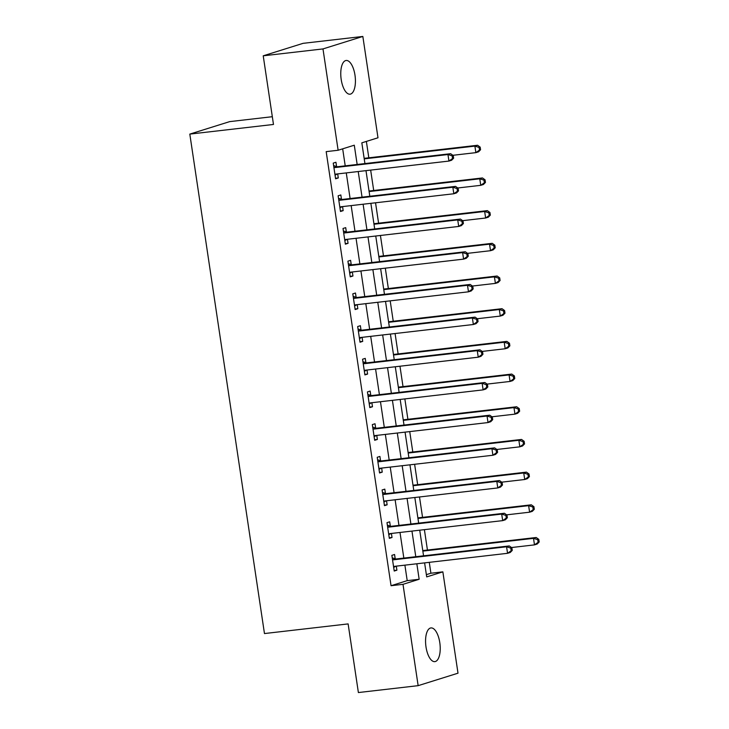 <?xml version="1.0" encoding="UTF-8"?>
<svg xmlns="http://www.w3.org/2000/svg" width="729" height="729" viewBox="0 0 729 729"><rect width="100%" height="100%" fill="white"/><g stroke="black" fill="none" stroke-linecap="round" stroke-linejoin="round"><path stroke-width="1.09" d="M426 646.933A16.967 7.117 -96.6 0 1 430.957 627.924A16.967 7.117 -96.6 0 1 439.787 642.614A16.967 7.117 -96.6 0 1 434.839 661.631A16.967 7.117 -96.6 0 1 426 646.933M341.199 79.497A16.967 7.117 -96.6 0 1 346.147 60.48A16.967 7.117 -96.6 0 1 354.987 75.178A16.967 7.117 -96.6 0 1 350.038 94.187A16.967 7.117 -96.6 0 1 341.199 79.497M272.327 116.704L229.671 121.625L189.813 134.1L264.463 633.556L348.125 623.906L358.386 692.55L418.145 685.661L403 584.33L419.157 579.273L416.842 563.772M189.813 134.1L273.484 124.459L263.224 55.814L303.082 43.339L362.842 36.45L377.987 137.781L361.83 142.838L364.928 163.578M426.365 574.652L430.903 573.231L429.281 562.341M427.44 550.04L424.396 529.655M422.556 517.353L419.503 496.968M417.671 484.667L414.619 464.282M412.787 451.98L409.734 431.595M407.903 419.293L404.85 398.909M403.019 386.607L399.966 366.222M398.125 353.92L395.082 333.536M393.241 321.234L390.197 300.849M388.357 288.547L385.313 268.163M383.472 255.861L380.429 235.476M378.588 223.174L375.544 202.79M373.704 190.488L370.66 170.103M368.819 157.801L366.368 141.417M430.903 573.231L442.858 571.855L458.003 673.186L418.145 685.661M357.164 164.472L354.285 145.199L338.128 150.256L326.182 151.632L391.054 585.715L407.21 580.649L404.896 565.148M403.839 558.086L400.002 532.462M398.954 525.399L395.118 499.775M394.07 492.713L390.234 467.089M389.177 460.026L385.349 434.402M384.292 427.34L380.465 401.715M379.408 394.653L375.581 369.029M374.524 361.967L370.697 336.342M369.639 329.28L365.812 303.656M364.755 296.594L360.928 270.969M359.871 263.907L356.044 238.283M354.987 231.221L351.159 205.596M350.102 198.534L346.275 172.91M345.218 165.847L342.676 148.834M336.579 166.513L335.941 162.266L333.244 163.105L335.595 178.796L338.283 177.949L337.682 173.903M341.464 199.199L340.826 194.953L338.138 195.791L340.479 211.483L343.168 210.635L342.566 206.589M346.348 231.886L345.71 227.639L343.022 228.478L345.364 244.169L348.052 243.322L347.451 239.276M351.232 264.572L350.594 260.326L347.906 261.164L350.248 276.856L352.945 276.009L352.335 271.963M356.117 297.259L355.479 293.012L352.79 293.851L355.132 309.543L357.83 308.695L357.219 304.649M361.001 329.945L360.363 325.699L357.675 326.537L360.017 342.229L362.714 341.382L362.103 337.336M365.885 362.632L365.247 358.386L362.559 359.224L364.901 374.916L367.598 374.068L366.988 370.022M370.769 395.318L370.141 391.072L367.443 391.91L369.785 407.602L372.483 406.755L371.872 402.709M375.654 428.005L375.025 423.759L372.328 424.597L374.67 440.289L377.367 439.441L376.756 435.395M380.538 460.692L379.909 456.445L377.212 457.283L379.554 472.975L382.251 472.128L381.65 468.082M385.431 493.378L384.794 489.132L382.096 489.97L384.447 505.662L387.135 504.814L386.534 500.768M390.316 526.065L389.678 521.818L386.981 522.657L389.332 538.348L392.02 537.501L391.418 533.455M395.2 558.751L394.562 554.505L391.865 555.343L394.216 571.035L396.904 570.187L396.303 566.141M263.224 55.814L322.983 48.925L362.842 36.45M391.054 585.715L403 584.33M338.128 150.256L322.983 48.925M415.785 556.71L411.958 531.086M410.901 524.023L407.074 498.399M406.017 491.337L402.189 465.713M401.132 458.65L397.305 433.026M396.248 425.964L392.421 400.339M391.364 393.277L387.536 367.653M386.479 360.591L382.652 334.966M381.595 327.904L377.768 302.28M376.711 295.218L372.874 269.593M371.826 262.531L367.99 236.907M366.942 229.845L363.106 204.22M362.049 197.158L358.221 171.534M424.606 562.879L426.702 576.912L442.858 571.855M365.985 170.641L369.813 196.265M370.87 203.327L374.697 228.952M375.754 236.014L379.581 261.638M380.638 268.7L384.465 294.325M385.523 301.387L389.35 327.011M390.407 334.073L394.234 359.698M395.291 366.76L399.118 392.384M400.175 399.446L404.012 425.071M405.06 432.133L408.896 457.757M409.944 464.82L413.78 490.444M414.828 497.506L418.665 523.13M419.722 530.193L423.549 555.817M407.21 580.649L419.157 579.273M335.513 178.268L338.283 177.949M340.397 210.954L343.168 210.635M345.282 243.641L348.052 243.322M350.166 276.327L352.945 276.009M355.05 309.014L357.83 308.695M359.944 341.701L362.714 341.382M364.828 374.387L367.598 374.068M369.712 407.074L372.483 406.755M374.597 439.76L377.367 439.441M379.481 472.447L382.251 472.128M384.365 505.133L387.135 504.814M389.25 537.82L392.02 537.501M394.134 570.506L396.904 570.187M453.638 158.166L453.247 155.55L452.171 155.888L452.554 158.503L453.638 158.166L451.625 160.234L448.936 161.073L336.105 174.085A2.652 2.397 -107.4 0 0 335.24 174.377L334.957 174.541M452.554 158.503L448.936 161.073L447.961 154.539L450.65 153.691L337.819 166.704A2.652 2.397 -107.4 0 1 336.898 166.613L333.627 165.62M333.882 167.36L334.21 167.46A2.652 2.397 -107.4 0 0 335.13 167.542L447.961 154.539L452.171 155.888M337.226 173.949L335.058 175.233M453.247 155.55L450.65 153.691M452.882 155.295L475.864 152.643L474.889 146.11L477.577 145.262L364.746 158.275A2.652 2.397 72.6 0 1 364.136 158.257M479.099 147.458L479.491 150.074L480.566 149.737L480.174 147.121L479.099 147.458L474.889 146.11L364.227 158.867M480.566 149.737L478.561 151.805L475.864 152.643L479.491 150.074M477.577 145.262L480.174 147.121M458.523 190.852L458.131 188.237L457.056 188.574L457.447 191.189L458.523 190.852L456.518 192.921L453.821 193.759L340.99 206.772A2.652 2.397 -107.4 0 0 340.124 207.063L339.842 207.227M457.447 191.189L453.821 193.759L452.846 187.225L455.534 186.378L342.703 199.391A2.652 2.397 -107.4 0 1 341.783 199.299L338.511 198.306M338.766 200.047L339.094 200.147A2.652 2.397 -107.4 0 0 340.015 200.229L452.846 187.225L457.056 188.574M342.111 206.635L339.942 207.92M458.131 188.237L455.534 186.378M463.407 223.539L463.015 220.923L461.94 221.261L462.332 223.876L463.407 223.539L461.402 225.607L458.705 226.446L345.874 239.458A2.652 2.397 -107.4 0 0 345.008 239.75L344.726 239.914M462.332 223.876L458.705 226.446L457.73 219.912L460.418 219.065L347.587 232.077A2.652 2.397 -107.4 0 1 346.667 231.986L343.395 230.993M343.651 232.733L343.979 232.833A2.652 2.397 -107.4 0 0 344.899 232.916L457.73 219.912L461.94 221.261M346.995 239.322L344.835 240.606M463.015 220.923L460.418 219.065M468.291 256.225L467.9 253.61L466.824 253.947L467.216 256.562L468.291 256.225L466.287 258.294L463.589 259.132L350.758 272.145A2.652 2.397 -107.4 0 0 349.893 272.436L349.61 272.6M467.216 256.562L463.589 259.132L462.614 252.599L465.302 251.751L352.471 264.764A2.652 2.397 -107.4 0 1 351.551 264.673L348.28 263.679M348.535 265.42L348.863 265.52A2.652 2.397 -107.4 0 0 349.783 265.602L462.614 252.599L466.824 253.947M351.879 272.008L349.72 273.302M467.9 253.61L465.302 251.751M457.766 187.982L480.748 185.33L479.773 178.796L482.461 177.949L369.63 190.962A2.652 2.397 72.6 0 1 369.02 190.943M483.983 180.145L484.375 182.76L485.45 182.423L485.058 179.808L483.983 180.145L479.773 178.796L369.111 191.554M485.45 182.423L483.445 184.492L480.748 185.33L484.375 182.76M482.461 177.949L485.058 179.808M462.651 220.668L485.632 218.017L484.657 211.483L487.355 210.635L374.524 223.648A2.652 2.397 72.6 0 1 373.904 223.63M488.867 212.832L489.259 215.447L490.335 215.11L489.943 212.494L488.867 212.832L484.657 211.483L373.995 224.24M490.335 215.11L488.33 217.178L485.632 218.017L489.259 215.447M487.355 210.635L489.943 212.494M467.544 253.355L490.517 250.703L489.542 244.169L492.239 243.322L379.408 256.335A2.652 2.397 72.6 0 1 378.788 256.316M493.752 245.518L494.144 248.133L495.219 247.796L494.827 245.181L493.752 245.518L489.542 244.169L378.88 256.927M495.219 247.796L493.214 249.865L490.517 250.703L494.144 248.133M492.239 243.322L494.827 245.181M473.176 288.912L472.784 286.297L471.709 286.634L472.1 289.249L473.176 288.912L471.171 290.98L468.474 291.819L355.643 304.831A2.652 2.397 -107.4 0 0 354.777 305.123L354.494 305.287M472.1 289.249L468.474 291.819L467.499 285.285L470.196 284.438L357.356 297.45A2.652 2.397 -107.4 0 1 356.435 297.359L353.164 296.366M353.428 298.106L353.747 298.207A2.652 2.397 -107.4 0 0 354.668 298.289L467.499 285.285L471.709 286.634M356.763 304.695L354.604 305.989M472.784 286.297L470.196 284.438M472.428 286.041L495.401 283.39L494.426 276.856L497.123 276.009L384.292 289.021A2.652 2.397 72.6 0 1 383.673 289.003M498.636 278.205L499.028 280.82L500.103 280.483L499.711 277.867L498.636 278.205L494.426 276.856L383.764 289.613M500.103 280.483L498.098 282.551L495.401 283.39L499.028 280.82M497.123 276.009L499.711 277.867M478.06 321.598L477.668 318.983L476.593 319.32L476.985 321.936L478.06 321.598L476.055 323.667L473.358 324.505L360.527 337.518A2.652 2.397 -107.4 0 0 359.661 337.809L359.379 337.974M476.985 321.936L473.358 324.505L472.383 317.972L475.08 317.124L362.249 330.137A2.652 2.397 -107.4 0 1 361.329 330.046L358.048 329.052M358.313 330.793L358.632 330.893A2.652 2.397 -107.4 0 0 359.552 330.975L472.383 317.972L476.593 319.32M361.648 337.381L359.488 338.675M477.668 318.983L475.08 317.124M482.944 354.285L482.552 351.67L481.477 352.007L481.869 354.622L482.944 354.285L480.94 356.353L478.242 357.192L365.411 370.204A2.652 2.397 -107.4 0 0 364.555 370.496L364.263 370.66M481.869 354.622L478.242 357.192L477.267 350.658L479.964 349.811L367.134 362.823A2.652 2.397 -107.4 0 1 366.213 362.732L362.933 361.739M363.197 363.479L363.516 363.58A2.652 2.397 -107.4 0 0 364.436 363.662L477.267 350.658L481.477 352.007M366.532 370.068L364.372 371.362M482.552 351.67L479.964 349.811M487.829 386.971L487.437 384.356L486.361 384.693L486.753 387.309L487.829 386.971L485.824 389.04L483.127 389.878L370.296 402.891A2.652 2.397 -107.4 0 0 369.439 403.183L369.156 403.347M486.753 387.309L483.127 389.878L482.151 383.345L484.849 382.497L372.018 395.51A2.652 2.397 -107.4 0 1 371.097 395.419L367.817 394.425M368.081 396.166L368.4 396.266A2.652 2.397 -107.4 0 0 369.321 396.348L482.151 383.345L486.361 384.693M371.416 402.754L369.257 404.048M487.437 384.356L484.849 382.497M492.713 419.658L492.321 417.043L491.246 417.38L491.638 419.995L492.713 419.658L490.708 421.726L488.02 422.565L375.189 435.577A2.652 2.397 -107.4 0 0 374.323 435.869L374.041 436.033M491.638 419.995L488.02 422.565L487.036 416.031L489.733 415.184L376.902 428.196A2.652 2.397 -107.4 0 1 375.982 428.105L372.701 427.112M372.966 428.852L373.284 428.953A2.652 2.397 -107.4 0 0 374.205 429.035L487.036 416.031L491.246 417.38M376.301 435.441L374.141 436.735M492.321 417.043L489.733 415.184M497.597 452.344L497.205 449.729L496.13 450.066L496.522 452.682L497.597 452.344L495.592 454.413L492.904 455.251L380.073 468.264A2.652 2.397 -107.4 0 0 379.208 468.556L378.925 468.72M496.522 452.682L492.904 455.251L491.92 448.718L494.617 447.87L381.786 460.883A2.652 2.397 -107.4 0 1 380.866 460.792L377.586 459.799M377.85 461.539L378.169 461.639A2.652 2.397 -107.4 0 0 379.089 461.721L491.92 448.718L496.13 450.066M381.185 468.127L379.025 469.421M497.205 449.729L494.617 447.87M477.313 318.728L500.285 316.076L499.31 309.543L502.008 308.695L389.177 321.708A2.652 2.397 72.6 0 1 388.557 321.689M503.52 310.891L503.912 313.506L504.987 313.169L504.596 310.554L503.52 310.891L499.31 309.543L388.648 322.3M504.987 313.169L502.983 315.238L500.285 316.076L503.912 313.506M502.008 308.695L504.596 310.554M482.197 351.414L505.179 348.763L504.195 342.229L506.892 341.382L394.061 354.394A2.652 2.397 72.6 0 1 393.441 354.376M508.405 343.578L508.796 346.193L509.872 345.856L509.48 343.241L508.405 343.578L504.195 342.229L393.532 354.987M509.872 345.856L507.867 347.924L505.179 348.763L508.796 346.193M506.892 341.382L509.48 343.241M487.081 384.101L510.063 381.449L509.079 374.916L511.776 374.068L398.945 387.081A2.652 2.397 72.6 0 1 398.326 387.063M513.289 376.264L513.681 378.88L514.756 378.542L514.373 375.927L513.289 376.264L509.079 374.916L398.417 387.673M514.756 378.542L512.751 380.611L510.063 381.449L513.681 378.88M511.776 374.068L514.373 375.927M491.966 416.788L514.947 414.136L513.972 407.602L516.661 406.755L403.83 419.767A2.652 2.397 72.6 0 1 403.21 419.749M518.173 408.951L518.565 411.566L519.64 411.229L519.258 408.614L518.173 408.951L513.972 407.602L403.301 420.36M519.64 411.229L517.636 413.297L514.947 414.136L518.565 411.566M516.661 406.755L519.258 408.614M496.85 449.474L519.832 446.822L518.857 440.289L521.545 439.441L408.714 452.454A2.652 2.397 72.6 0 1 408.094 452.436M523.058 441.637L523.449 444.253L524.534 443.915L524.142 441.3L523.058 441.637L518.857 440.289L408.185 453.046M524.534 443.915L522.52 445.984L519.832 446.822L523.449 444.253M521.545 439.441L524.142 441.3M502.481 485.031L502.099 482.416L501.014 482.753L501.406 485.368L502.481 485.031L500.477 487.1L497.789 487.938L384.958 500.951A2.652 2.397 -107.4 0 0 384.092 501.242L383.809 501.406M501.406 485.368L497.789 487.938L496.804 481.404L499.502 480.557L386.671 493.569A2.652 2.397 -107.4 0 1 385.75 493.478L382.47 492.485M382.734 494.226L383.053 494.326A2.652 2.397 -107.4 0 0 383.973 494.408L496.804 481.404L501.014 482.753M386.069 500.814L383.91 502.108M502.099 482.416L499.502 480.557M501.734 482.161L524.716 479.509L523.741 472.975L526.429 472.128L413.598 485.14A2.652 2.397 72.6 0 1 412.978 485.122M527.951 474.324L528.334 476.939L529.418 476.602L529.026 473.987L527.951 474.324L523.741 472.975L413.07 485.733M529.418 476.602L527.404 478.671L524.716 479.509L528.334 476.939M526.429 472.128L529.026 473.987M507.375 517.718L506.983 515.102L505.899 515.439L506.291 518.055L507.375 517.718L505.361 519.786L502.673 520.624L389.842 533.637A2.652 2.397 -107.4 0 0 388.976 533.929L388.694 534.093M506.291 518.055L502.673 520.624L501.698 514.091L504.386 513.243L391.555 526.256A2.652 2.397 -107.4 0 1 390.635 526.165L387.354 525.172M387.618 526.912L387.946 527.012A2.652 2.397 -107.4 0 0 388.867 527.094L501.698 514.091L505.899 515.439M390.963 533.5L388.794 534.794M506.983 515.102L504.386 513.243M506.619 514.847L529.6 512.195L528.625 505.662L531.313 504.814L418.482 517.827A2.652 2.397 72.6 0 1 417.872 517.809M532.835 507.01L533.227 509.626L534.302 509.289L533.91 506.673L532.835 507.01L528.625 505.662L417.954 518.419M534.302 509.289L532.298 511.357L529.6 512.195L533.227 509.626M531.313 504.814L533.91 506.673M512.259 550.404L511.867 547.789L510.792 548.126L511.175 550.741L512.259 550.404L510.245 552.473L507.557 553.311L394.726 566.324A2.652 2.397 -107.4 0 0 393.86 566.615L393.578 566.779M511.175 550.741L507.557 553.311L506.582 546.777L509.27 545.93L396.439 558.943A2.652 2.397 -107.4 0 1 395.519 558.851L392.248 557.858M392.503 559.599L392.831 559.699A2.652 2.397 -107.4 0 0 393.751 559.781L506.582 546.777L510.792 548.126M395.847 566.187L393.678 567.481M511.867 547.789L509.27 545.93M511.503 547.534L534.485 544.882L533.51 538.348L536.198 537.501L423.367 550.513A2.652 2.397 72.6 0 1 422.756 550.495M537.72 539.697L538.111 542.312L539.187 541.975L538.795 539.36L537.72 539.697L533.51 538.348L422.847 551.106M539.187 541.975L537.182 544.044L534.485 544.882L538.111 542.312M536.198 537.501L538.795 539.36M334.21 167.46L336.898 166.613M335.13 167.542L337.819 166.704M335.24 174.377L336.215 174.067M364.746 158.275L364.163 158.457M339.094 200.147L341.783 199.299M340.015 200.229L342.703 199.391M340.124 207.063L341.099 206.754M343.979 232.833L346.667 231.986M344.899 232.916L347.587 232.077M345.008 239.75L345.983 239.44M348.863 265.52L351.551 264.673M349.783 265.602L352.471 264.764M349.893 272.436L350.868 272.127M369.63 190.962L369.047 191.144M374.524 223.648L373.931 223.83M379.408 256.335L378.816 256.517M353.747 298.207L356.435 297.359M354.668 298.289L357.356 297.45M354.777 305.123L355.752 304.813M384.292 289.021L383.7 289.203M358.632 330.893L361.329 330.046M359.552 330.975L362.249 330.137M359.661 337.809L360.636 337.5M363.516 363.58L366.213 362.732M364.436 363.662L367.134 362.823M364.555 370.496L365.521 370.186M368.4 396.266L371.097 395.419M369.321 396.348L372.018 395.51M369.439 403.183L370.405 402.873M373.284 428.953L375.982 428.105M374.205 429.035L376.902 428.196M374.323 435.869L375.289 435.559M378.169 461.639L380.866 460.792M379.089 461.721L381.786 460.883M379.208 468.556L380.173 468.246M389.177 321.708L388.584 321.89M394.061 354.394L393.469 354.576M398.945 387.081L398.353 387.263M403.83 419.767L403.246 419.95M408.714 452.454L408.131 452.636M383.053 494.326L385.75 493.478M383.973 494.408L386.671 493.569M384.092 501.242L385.067 500.932M413.598 485.14L413.015 485.323M387.946 527.012L390.635 526.165M388.867 527.094L391.555 526.256M388.976 533.929L389.951 533.619M418.482 517.827L417.899 518.009M392.831 559.699L395.519 558.851M393.751 559.781L396.439 558.943M393.86 566.615L394.836 566.305M423.367 550.513L422.784 550.696"/></g></svg>
